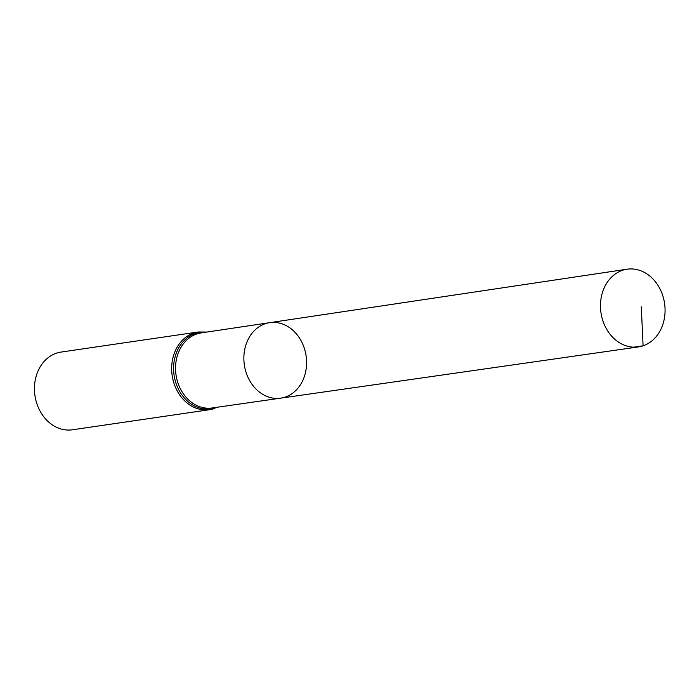 <?xml version="1.0" encoding="UTF-8"?>
<svg xmlns="http://www.w3.org/2000/svg" width="699" height="699" viewBox="0 0 699 699"><rect width="100%" height="100%" fill="white"/><g stroke="black" fill="none" stroke-linecap="round" stroke-linejoin="round"><path stroke-width="1.05" d="M285.262 397.067A38.148 31.21 -98.3 0 1 280.675 398.159A38.148 31.21 -98.3 0 1 244.353 364.922A38.148 31.21 -98.3 0 1 269.631 322.676A38.148 31.21 -98.3 0 1 305.603 353.047A38.148 31.21 -98.3 0 1 285.262 397.067M217.887 407.15L209.639 409.701A39.275 32.137 81.7 0 1 172.155 375.494A39.275 32.137 81.7 0 1 198.263 331.981L61.058 352.069A39.275 32.137 81.7 0 0 34.95 395.582A39.275 32.137 81.7 0 0 72.434 429.789L209.639 409.701A39.275 32.137 81.7 0 0 214.278 408.592M269.631 322.676L201.163 332.916A37.929 31.036 81.7 0 0 176.026 374.926A37.929 31.036 81.7 0 0 212.147 407.971L280.675 398.159A38.148 31.21 -98.3 0 1 244.353 364.922A38.148 31.21 -98.3 0 1 269.631 322.676L627.003 269.211A39.275 32.137 -98.3 0 1 664.05 300.491A39.275 32.137 -98.3 0 1 643.097 345.813A39.275 32.137 -98.3 0 1 638.379 346.931A39.275 32.137 -98.3 0 1 601.481 315.537A39.275 32.137 -98.3 0 1 622.451 270.312A39.275 32.137 -98.3 0 1 627.003 269.211M633.539 347.176L643.097 345.813L641.289 306.817M205.593 332.252A38.602 31.586 81.7 0 0 173.99 374.507A38.602 31.586 81.7 0 0 215.484 407.735A38.602 31.586 81.7 0 0 216.585 407.334M198.263 331.981L206.895 332.06M280.675 398.159L638.379 346.931"/></g></svg>
